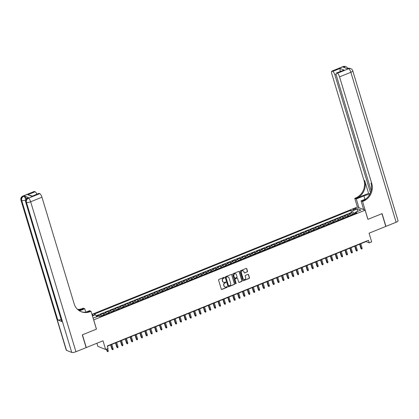 <?xml version="1.0" encoding="UTF-8"?>
<svg xmlns="http://www.w3.org/2000/svg" width="419" height="419" viewBox="0 0 419 419"><rect width="100%" height="100%" fill="white"/><g stroke="black" fill="none" stroke-linecap="round" stroke-linejoin="round"><path stroke-width="0.63" d="M224.432 277.598A0.382 0.346 111.9 0 0 223.987 277.383L218.896 279.442A0.545 0.498 111.9 0 0 218.571 280.133L221.29 289.147A0.545 0.498 111.9 0 0 221.923 289.456L227.014 287.397A0.382 0.346 111.9 0 0 227.051 286.69A0.382 0.346 111.9 0 0 226.799 286.696L226.14 286.963A1.739 1.587 111.9 0 1 224.123 285.978L223.898 285.229A1.739 1.587 111.9 0 1 224.945 283.003L225.605 282.741A0.382 0.346 111.9 0 0 225.642 282.034A0.382 0.346 111.9 0 0 225.396 282.039L224.736 282.306A1.739 1.587 111.9 0 1 222.719 281.322L222.494 280.573A1.739 1.587 111.9 0 1 223.542 278.347L224.202 278.08A0.382 0.346 111.9 0 0 224.432 277.598M223.5 282.27A1.739 1.587 111.9 0 1 222.51 281.238L222.28 280.484A1.739 1.587 111.9 0 1 223.332 278.263L223.992 277.996A0.382 0.346 111.9 0 0 224.123 277.357M221.468 289.403A0.545 0.498 111.9 0 0 221.709 289.372L226.799 287.308A0.382 0.346 111.9 0 0 226.936 286.669M224.903 286.926A1.739 1.587 111.9 0 1 223.914 285.894L223.688 285.145A1.739 1.587 111.9 0 1 224.736 282.919L225.396 282.652A0.382 0.346 111.9 0 0 225.532 282.013M353.961 208.84A1.77 0.477 -16.8 0 0 352.934 209.62A1.77 0.477 -16.8 0 0 355.307 209.38A1.77 0.477 -16.8 0 0 356.328 208.599A1.77 0.477 -16.8 0 0 353.961 208.84M247.205 271.952A0.545 0.498 111.9 0 0 247.535 271.261L246.77 268.731A0.545 0.498 111.9 0 0 246.142 268.422L240.485 270.711A0.545 0.498 111.9 0 0 240.155 271.402L242.879 280.416A0.545 0.498 111.9 0 0 243.507 280.725L249.164 278.436A0.545 0.498 111.9 0 0 249.488 277.745L248.567 274.686A0.545 0.498 111.9 0 0 247.938 274.382L245.518 275.362A0.545 0.498 111.9 0 0 245.188 276.053L245.649 277.572A1.451 1.325 111.9 0 1 243.821 279.436A1.451 1.325 111.9 0 1 243.083 278.604L241.292 272.675A1.451 1.325 111.9 0 1 243.114 270.805A1.451 1.325 111.9 0 1 243.858 271.638L244.157 272.622A0.545 0.498 111.9 0 0 244.785 272.931L246.995 271.868A0.545 0.498 111.9 0 0 247.325 271.172L246.561 268.647A0.545 0.498 111.9 0 0 246.382 268.39M93.699 319.954L96.47 329.135L82.433 334.807L86.283 347.561L103.006 340.799L105.625 349.472L108.065 348.482L107.295 345.937L368.474 240.307L369.244 242.858L371.684 241.873L369.066 233.2L385.784 226.438L381.934 213.685L367.898 219.362L365.127 210.181L93.636 319.927M231.869 274.759A0.545 0.498 111.9 0 0 231.236 274.45L225.584 276.739A0.545 0.498 111.9 0 0 225.254 277.43L227.978 286.444A0.545 0.498 111.9 0 0 228.606 286.753L234.258 284.464A0.545 0.498 111.9 0 0 234.588 283.768L231.655 274.67A0.545 0.498 111.9 0 0 231.482 274.419M233.032 273.722L238.689 271.439A0.545 0.498 111.9 0 1 239.317 271.742L242.041 280.756A0.545 0.498 111.9 0 1 241.711 281.453L239.291 282.427A0.545 0.498 111.9 0 1 238.662 282.123L237.557 278.467A0.545 0.498 111.9 0 0 236.929 278.158L235.321 278.808A0.545 0.498 111.9 0 0 234.996 279.504L236.143 283.312A0.382 0.346 111.9 0 1 235.667 283.799A0.382 0.346 111.9 0 1 235.473 283.579L232.707 274.419A0.545 0.498 111.9 0 1 233.032 273.722M352.646 214.287L352.19 212.768L349.257 213.952L350.027 214.261L348.074 215.052A2.215 0.681 68 0 1 348.954 216.057M347.765 216.262L347.304 214.743L344.376 215.926L345.146 216.235L343.192 217.021A2.215 0.681 68 0 1 344.072 218.032M342.883 218.236L342.423 216.712L339.495 217.901L340.265 218.21L338.311 218.996A2.215 0.681 68 0 1 339.191 220.006M338.002 220.211L337.541 218.687L334.613 219.875L335.383 220.185L333.43 220.97A2.215 0.681 68 0 1 334.304 221.981M333.121 222.185L332.66 220.661L329.732 221.85L330.502 222.159L328.548 222.945A2.215 0.681 68 0 1 329.423 223.956M328.239 224.16L327.778 222.636L324.851 223.825L325.621 224.128L323.667 224.919A2.215 0.681 68 0 1 324.542 225.93M323.358 226.134L322.897 224.61L319.969 225.794L320.734 226.103L318.786 226.894A2.215 0.681 68 0 1 319.66 227.905M318.477 228.109L318.016 226.585L315.088 227.768L315.853 228.077L313.904 228.868A2.215 0.681 68 0 1 314.779 229.879M313.595 230.083L313.134 228.559L310.207 229.743L310.971 230.052L309.018 230.843A2.215 0.681 68 0 1 309.898 231.854M308.709 232.058L308.253 230.534L305.32 231.717L306.09 232.026L304.136 232.817A2.215 0.681 68 0 1 305.016 233.828M303.827 234.032L303.372 232.508L300.439 233.692L301.209 234.001L299.255 234.792A2.215 0.681 68 0 1 300.135 235.803M298.946 236.007L298.49 234.483L295.557 235.667L296.327 235.976L294.374 236.766A2.215 0.681 68 0 1 295.254 237.777M294.065 237.982L293.604 236.457L290.676 237.641L291.446 237.95L289.492 238.741A2.215 0.681 68 0 1 290.372 239.752M289.183 239.951L288.722 238.432L285.795 239.616L286.565 239.925L284.611 240.716A2.215 0.681 68 0 1 285.486 241.726M284.302 241.925L283.841 240.406L280.913 241.59L281.683 241.899L279.73 242.69A2.215 0.681 68 0 1 280.604 243.701M279.421 243.9L278.96 242.381L276.032 243.565L276.802 243.874L274.848 244.665A2.215 0.681 68 0 1 275.723 245.675M274.539 245.874L274.078 244.356L271.151 245.539L271.921 245.848L269.967 246.639A2.215 0.681 68 0 1 270.842 247.65M269.658 247.849L269.197 246.33L266.269 247.514L267.034 247.823L265.086 248.614A2.215 0.681 68 0 1 265.96 249.624M264.777 249.824L264.316 248.305L261.388 249.488L262.153 249.797L260.199 250.588A2.215 0.681 68 0 1 261.079 251.599M259.89 251.798L259.434 250.279L256.507 251.463L257.271 251.772L255.318 252.563A2.215 0.681 68 0 1 256.198 253.574M255.009 253.773L254.553 252.254L251.62 253.437L252.39 253.746L250.436 254.537A2.215 0.681 68 0 1 251.316 255.543M250.127 255.747L249.672 254.228L246.739 255.412L247.509 255.721L245.555 256.512A2.215 0.681 68 0 1 246.435 257.517M245.246 257.722L244.79 256.203L241.857 257.386L242.627 257.695L240.674 258.481A2.215 0.681 68 0 1 241.554 259.492M240.365 259.696L239.904 258.177L236.976 259.361L237.746 259.67L235.792 260.456A2.215 0.681 68 0 1 236.672 261.466M235.483 261.671L235.022 260.147L232.095 261.336L232.864 261.645L230.911 262.43A2.215 0.681 68 0 1 231.786 263.441M230.602 263.645L230.141 262.121L227.213 263.31L227.983 263.619L226.03 264.405A2.215 0.681 68 0 1 226.904 265.416M225.721 265.62L225.26 264.096L222.332 265.285L223.102 265.594L221.148 266.379A2.215 0.681 68 0 1 222.023 267.39M220.839 267.594L220.378 266.07L217.451 267.254L218.215 267.563L216.267 268.354A2.215 0.681 68 0 1 217.142 269.365M215.958 269.569L215.497 268.045L212.569 269.228L213.334 269.537L211.386 270.328A2.215 0.681 68 0 1 212.26 271.339M211.076 271.543L210.616 270.019L207.688 271.203L208.453 271.512L206.499 272.303A2.215 0.681 68 0 1 207.379 273.314M206.19 273.518L205.734 271.994L202.806 273.178L203.571 273.487L201.618 274.277A2.215 0.681 68 0 1 202.497 275.288M201.309 275.493L200.853 273.968L197.92 275.152L198.69 275.461L196.736 276.252A2.215 0.681 68 0 1 197.616 277.263M196.427 277.467L195.972 275.943L193.039 277.127L193.808 277.436L191.855 278.226A2.215 0.681 68 0 1 192.735 279.237M191.546 279.442L191.085 277.917L188.157 279.101L188.927 279.41L186.974 280.201A2.215 0.681 68 0 1 187.853 281.212M186.665 281.416L186.204 279.892L183.276 281.076L184.046 281.385L182.092 282.176A2.215 0.681 68 0 1 182.972 283.186M181.783 283.385L181.322 281.867L178.394 283.05L179.164 283.359L177.211 284.15A2.215 0.681 68 0 1 178.085 285.161M176.902 285.36L176.441 283.841L173.513 285.025L174.283 285.334L172.329 286.125A2.215 0.681 68 0 1 173.204 287.135M172.02 287.334L171.56 285.816L168.632 286.999L169.402 287.308L167.448 288.099A2.215 0.681 68 0 1 168.323 289.11M167.139 289.309L166.678 287.79L163.75 288.974L164.515 289.283L162.567 290.074A2.215 0.681 68 0 1 163.441 291.085M162.258 291.284L161.797 289.765L158.869 290.948L159.634 291.257L157.685 292.048A2.215 0.681 68 0 1 158.56 293.059M157.376 293.258L156.916 291.739L153.988 292.923L154.752 293.232L152.799 294.023A2.215 0.681 68 0 1 153.679 295.034M152.49 295.233L152.034 293.714L149.101 294.897L149.871 295.206L147.917 295.997A2.215 0.681 68 0 1 148.797 297.008M147.608 297.207L147.153 295.688L144.22 296.872L144.99 297.181L143.036 297.972A2.215 0.681 68 0 1 143.916 298.977M142.727 299.182L142.271 297.663L139.338 298.847L140.108 299.156L138.155 299.946A2.215 0.681 68 0 1 139.035 300.952M137.846 301.156L137.385 299.637L134.457 300.821L135.227 301.13L133.273 301.916A2.215 0.681 68 0 1 134.153 302.927M132.964 303.131L132.504 301.612L129.576 302.796L130.346 303.105L128.392 303.89A2.215 0.681 68 0 1 129.272 304.901M128.083 305.105L127.622 303.581L124.694 304.77L125.464 305.079L123.511 305.865A2.215 0.681 68 0 1 124.385 306.876M123.202 307.08L122.741 305.556L119.813 306.745L120.583 307.054L118.629 307.839A2.215 0.681 68 0 1 119.504 308.85M118.32 309.054L117.859 307.53L114.932 308.719L115.702 309.028L113.748 309.814A2.215 0.681 68 0 1 114.623 310.825M113.439 311.029L112.978 309.505L110.05 310.689L110.815 310.998L108.867 311.788A2.215 0.681 68 0 1 109.741 312.799M108.558 313.003L108.097 311.479L105.169 312.663L105.934 312.972L103.985 313.763A2.215 0.681 68 0 1 104.86 314.774M103.676 314.978L103.215 313.454L100.288 314.638L101.052 314.947A2.215 0.681 68 0 1 101.932 315.957M92.358 315.701A1.718 0.466 -16.8 0 0 93.191 315.009A1.718 0.466 -16.8 0 0 92.117 314.894M91.96 314.37L357.339 207.049L365.127 210.181M352.19 212.768L351.483 212.48L350.834 210.338L94.05 314.187L95.527 314.779L96.794 316.848M350.834 210.338L352.311 210.93L357.679 208.762L360.879 210.045L355.511 212.218L356.983 212.81L100.199 316.659L98.727 316.067L93.091 318.136M92.458 316.02L95.527 314.779M98.549 316.141L98.334 315.428L99.099 315.737A2.215 0.681 68 0 1 99.837 316.518M103.215 313.454L103.985 313.763M108.097 311.479L108.867 311.788M112.978 309.505L113.748 309.814M117.859 307.53L118.629 307.839M122.741 305.556L123.511 305.865M127.622 303.581L128.392 303.89M132.504 301.612L133.273 301.916M137.385 299.637L138.155 299.946M142.271 297.663L143.036 297.972M147.153 295.688L147.917 295.997M152.034 293.714L152.799 294.023M156.916 291.739L157.685 292.048M161.797 289.765L162.567 290.074M166.678 287.79L167.448 288.099M171.56 285.816L172.329 286.125M176.441 283.841L177.211 284.15M181.322 281.867L182.092 282.176M186.204 279.892L186.974 280.201M191.085 277.917L191.855 278.226M195.972 275.943L196.736 276.252M200.853 273.968L201.618 274.277M205.734 271.994L206.499 272.303M210.616 270.019L211.386 270.328M215.497 268.045L216.267 268.354M220.378 266.07L221.148 266.379M225.26 264.096L226.03 264.405M230.141 262.121L230.911 262.43M235.022 260.147L235.792 260.456M239.904 258.177L240.674 258.481M244.79 256.203L245.555 256.512M249.672 254.228L250.436 254.537M254.553 252.254L255.318 252.563M259.434 250.279L260.199 250.588M264.316 248.305L265.086 248.614M269.197 246.33L269.967 246.639M274.078 244.356L274.848 244.665M278.96 242.381L279.73 242.69M283.841 240.406L284.611 240.716M288.722 238.432L289.492 238.741M293.604 236.457L294.374 236.766M298.49 234.483L299.255 234.792M303.372 232.508L304.136 232.817M308.253 230.534L309.018 230.843M313.134 228.559L313.904 228.868M318.016 226.585L318.786 226.894M322.897 224.61L323.667 224.919M327.778 222.636L328.548 222.945M332.66 220.661L333.43 220.97M337.541 218.687L338.311 218.996M342.423 216.712L343.192 217.021M347.304 214.743L348.074 215.052M351.483 212.48L96.124 315.753M98.334 315.428L96.401 316.209M355.453 212.627L353.767 213.313L353.982 214.025M96.904 343.266L97.831 346.34L105.625 349.472M107.379 346.214L366.086 241.59L369.244 242.858M365.997 241.307L366.086 241.59M106.814 313.983A2.215 0.681 -112 0 0 105.934 312.972M111.695 312.008A2.215 0.681 -112 0 0 110.815 310.998M116.576 310.034A2.215 0.681 -112 0 0 115.702 309.028M121.458 308.059A2.215 0.681 -112 0 0 120.583 307.054M126.339 306.09A2.215 0.681 -112 0 0 125.464 305.079M131.22 304.115A2.215 0.681 -112 0 0 130.346 303.105M136.102 302.141A2.215 0.681 -112 0 0 135.227 301.13M140.988 300.166A2.215 0.681 -112 0 0 140.108 299.156M145.87 298.192A2.215 0.681 -112 0 0 144.99 297.181M150.751 296.217A2.215 0.681 -112 0 0 149.871 295.206M155.632 294.243A2.215 0.681 -112 0 0 154.752 293.232M160.514 292.268A2.215 0.681 -112 0 0 159.634 291.257M165.395 290.294A2.215 0.681 -112 0 0 164.515 289.283M170.276 288.319A2.215 0.681 -112 0 0 169.402 287.308M175.158 286.345A2.215 0.681 -112 0 0 174.283 285.334M180.039 284.37A2.215 0.681 -112 0 0 179.164 283.359M184.92 282.396A2.215 0.681 -112 0 0 184.046 281.385M189.802 280.421A2.215 0.681 -112 0 0 188.927 279.41M194.688 278.446A2.215 0.681 -112 0 0 193.808 277.436M199.57 276.472A2.215 0.681 -112 0 0 198.69 275.461M204.451 274.497A2.215 0.681 -112 0 0 203.571 273.487M209.332 272.523A2.215 0.681 -112 0 0 208.453 271.512M214.214 270.548A2.215 0.681 -112 0 0 213.334 269.537M219.095 268.574A2.215 0.681 -112 0 0 218.215 267.563M223.976 266.599A2.215 0.681 -112 0 0 223.102 265.594M228.858 264.625A2.215 0.681 -112 0 0 227.983 263.619M233.739 262.655A2.215 0.681 -112 0 0 232.864 261.645M238.621 260.681A2.215 0.681 -112 0 0 237.746 259.67M243.507 258.706A2.215 0.681 -112 0 0 242.627 257.695M248.388 256.732A2.215 0.681 -112 0 0 247.509 255.721M253.27 254.757A2.215 0.681 -112 0 0 252.39 253.746M258.151 252.783A2.215 0.681 -112 0 0 257.271 251.772M263.032 250.808A2.215 0.681 -112 0 0 262.153 249.797M267.914 248.834A2.215 0.681 -112 0 0 267.034 247.823M272.795 246.859A2.215 0.681 -112 0 0 271.921 245.848M277.677 244.885A2.215 0.681 -112 0 0 276.802 243.874M282.558 242.91A2.215 0.681 -112 0 0 281.683 241.899M287.439 240.935A2.215 0.681 -112 0 0 286.565 239.925M292.321 238.961A2.215 0.681 -112 0 0 291.446 237.95M297.207 236.986A2.215 0.681 -112 0 0 296.327 235.976M302.089 235.012A2.215 0.681 -112 0 0 301.209 234.001M306.97 233.037A2.215 0.681 -112 0 0 306.09 232.026M311.851 231.063A2.215 0.681 -112 0 0 310.971 230.052M316.733 229.088A2.215 0.681 -112 0 0 315.853 228.077M321.614 227.114A2.215 0.681 -112 0 0 320.734 226.103M326.495 225.139A2.215 0.681 -112 0 0 325.621 224.128M331.377 223.165A2.215 0.681 -112 0 0 330.502 222.159M336.258 221.19A2.215 0.681 -112 0 0 335.383 220.185M341.139 219.221A2.215 0.681 -112 0 0 340.265 218.21M346.021 217.246A2.215 0.681 -112 0 0 345.146 216.235M355.511 212.218L355.343 213.475M350.907 215.272A2.215 0.681 -112 0 0 350.027 214.261M353.767 213.313L352.311 210.93M357.679 208.762L357.25 211.516M228.151 286.701A0.545 0.498 111.9 0 0 228.397 286.664L234.048 284.381A0.545 0.498 111.9 0 0 234.378 283.684L231.655 274.67M226.323 277.226A0.382 0.346 111.9 0 0 226.092 277.713L228.481 285.622A0.382 0.346 111.9 0 0 228.921 285.837L229.617 285.554A1.739 1.587 111.9 0 0 230.665 283.333L229.031 277.928A1.739 1.587 111.9 0 0 227.014 276.943L226.108 277.142A0.382 0.346 111.9 0 0 225.883 277.624L226.092 277.713M228.575 285.779A0.382 0.346 111.9 0 1 228.271 285.538L225.883 277.624M228.041 276.896A1.739 1.587 111.9 0 0 226.805 276.859L227.014 276.943M226.108 277.142L226.805 276.859M238.835 282.375A0.545 0.498 111.9 0 0 239.081 282.343L241.501 281.364A0.545 0.498 111.9 0 0 241.831 280.672L239.108 271.659A0.545 0.498 111.9 0 0 238.93 271.402M237.17 278.127A0.545 0.498 111.9 0 0 236.719 278.075L235.111 278.724A0.545 0.498 111.9 0 0 234.781 279.421L236.143 283.312M235.567 283.736A0.382 0.346 111.9 0 0 235.934 283.223M236.41 274.675A1.451 1.325 111.9 0 0 234.231 274.188A1.451 1.325 111.9 0 0 233.849 275.712L234.478 277.802A0.545 0.498 111.9 0 0 235.111 278.111L236.714 277.462A0.545 0.498 111.9 0 0 237.044 276.765L236.41 274.675M235.567 273.806A1.451 1.325 111.9 0 0 233.64 275.629L233.849 275.712M234.656 278.059A0.545 0.498 111.9 0 1 234.268 277.718L233.64 275.629M244.329 272.879A0.545 0.498 111.9 0 0 244.576 272.848L246.995 271.868M243.01 270.768A1.451 1.325 111.9 0 0 241.082 272.586L241.292 272.675M243.722 279.389A1.451 1.325 111.9 0 1 242.873 278.52L241.082 272.586M243.057 280.672A0.545 0.498 111.9 0 0 243.298 280.641L248.954 278.352A0.545 0.498 111.9 0 0 249.279 277.656L248.357 274.602A0.545 0.498 111.9 0 0 248.179 274.351M108.264 350.813L108.186 351.525L107.699 351.719L107.007 351.017L108.264 350.813L107.615 348.666M107.699 351.719L106.735 349.022M107.007 351.017L106.442 349.142M28.675 197.7L27.942 197.993A3.321 1.021 -112 0 0 27.623 197.978L28.351 197.679A3.321 1.021 68 0 1 28.675 197.7L24.464 196.008A3.321 1.021 68 0 1 26.397 198.836M82.286 334.87L96.422 329.151L91.028 311.301L90.2 311.636A13.837 12.622 -68.1 0 1 81.186 311.72A13.837 12.622 -68.1 0 1 74.147 303.817L41.958 197.202L30.655 201.775L75.933 351.745L86.136 347.623L82.286 334.87M85.795 312.186L84.769 308.782L79.537 310.898M84.769 308.782L83.24 308.169L82.412 308.504A13.837 12.622 -68.1 0 1 77.588 309.421M78.945 310.516L83.166 308.808A13.837 12.622 -68.1 0 1 77.908 309.714M91.028 311.301L89.504 310.683L85.722 312.213M75.933 351.745A3.321 0.901 163.2 0 1 71.743 352.426L26.465 202.45L25.936 202.241A3.321 3.027 111.9 0 1 27.942 197.993L28.466 198.208L39.768 193.636L39.15 193.384A3.321 1.021 68 0 0 38.826 193.369L31.823 196.349L27.806 194.73L35.128 191.771L34.505 191.52L23.207 196.092L24.464 196.008M35.128 191.771A3.321 1.021 68 0 1 36.877 194.159M61.164 319.524A3.321 0.901 163.2 0 1 57.764 319.912L21.725 200.549L21.201 200.334A3.321 3.027 111.9 0 1 23.207 196.092A3.321 1.021 -112 0 0 22.883 196.071L34.185 191.504A3.321 1.021 68 0 1 34.505 191.52M71.743 352.426L66.48 350.31A3.321 0.901 163.2 0 1 66.228 350.085L20.95 200.109A3.321 0.901 -16.8 0 0 21.201 200.334L66.48 350.31M57.764 319.912L61.975 321.609A3.321 0.901 163.2 0 1 61.724 321.383L25.685 202.016A3.321 0.901 -16.8 0 0 25.936 202.241L61.975 321.609M39.768 193.636A3.321 1.021 68 0 1 41.958 197.202M90.2 311.636L89.441 311.327A13.837 12.622 -68.1 0 1 80.809 311.563M27.806 194.73L32.195 196.05M343.082 66.579A3.321 3.321 0 0 1 345.57 66.574A3.321 3.027 111.9 0 0 343.407 66.595L332.105 71.167A3.321 1.021 -112 0 0 331.78 71.146L343.082 66.579A3.321 1.021 68 0 1 343.407 66.595L343.931 66.81L343.198 67.103L347.409 68.795L348.666 68.711A3.321 1.021 68 0 1 350.855 72.283L339.552 76.85A3.321 1.021 -112 0 0 337.368 73.283L348.666 68.711A3.321 3.027 -68.1 0 1 350.829 68.69A3.321 3.321 0 0 1 352.772 70.811A3.321 0.901 -16.8 0 1 350.855 72.283L396.133 222.253L385.93 226.38L382.081 213.627L367.95 219.341L362.555 201.487L363.388 201.151A13.837 12.622 111.9 0 0 371.742 183.464L339.552 76.85M369.715 194.442A6.227 1.686 -16.8 0 0 363.933 195.883L356.297 198.973L354.767 198.355L355.6 198.019A13.837 12.622 111.9 0 0 363.954 180.332L331.764 73.718A3.321 1.021 -112 0 1 331.78 71.146M363.661 209.589L361.031 200.874L366.017 198.857M361.031 200.874L362.555 201.487M368.563 193.389L356.354 198.323A13.837 12.622 111.9 0 0 364.708 180.636L368.563 193.389L369.967 193.955M340.752 71.267L340.139 71.015L340.045 68.454L344.067 70.073L336.745 73.032L337.368 73.283M336.745 73.032A3.321 1.021 -112 0 0 336.426 73.016A3.321 1.021 -112 0 0 336.405 75.588L371.161 190.703M352.772 70.811L398.05 220.787A3.321 0.901 163.2 0 1 396.133 222.253M358.926 207.688L356.297 198.973M357.402 207.075L354.767 198.355M370.485 192.813L334.912 74.985A3.321 1.021 -112 0 0 332.723 71.419L340.045 68.454M332.105 71.167L332.723 71.419M340.139 71.015A3.321 1.021 68 0 1 340.333 71.434M363.388 201.151L362.629 200.848A13.837 12.622 111.9 0 0 370.983 183.161L371.742 183.464M344.067 70.073L336.426 73.016M362.697 209.201L363.451 208.898M363.524 209.139L363.032 209.338M101.827 315.779L103.325 314.988L104.216 314.962A1.467 0.45 68 0 1 104.305 314.999M103.488 315.46L102.901 315.696M113.146 348.844L113.067 349.551L112.58 349.745L111.889 349.043L113.146 348.844L111.81 344.423M112.58 349.745L110.93 344.779M111.889 349.043L110.637 344.9M106.709 313.805L108.207 313.014L109.118 312.983A1.467 0.45 68 0 1 109.186 313.024M108.369 313.485L107.783 313.721M118.027 346.869L117.949 347.576L117.461 347.77L116.77 347.068L118.027 346.869L116.692 342.449M117.461 347.77L115.817 342.805M116.77 347.068L115.518 342.925M111.59 311.83L113.088 311.039L113.999 311.013A1.467 0.45 68 0 1 114.068 311.05M113.25 311.511L112.664 311.752M122.908 344.895L122.83 345.602L122.343 345.801L121.651 345.094L122.908 344.895L121.573 340.474M122.343 345.801L120.698 340.83M121.651 345.094L120.4 340.951M116.472 309.856L117.975 309.065L118.881 309.039A1.467 0.45 68 0 1 118.954 309.075M118.132 309.536L117.545 309.777M127.79 342.92L127.711 343.627L127.224 343.826L126.533 343.119L127.79 342.92L126.459 338.5M127.224 343.826L125.58 338.856M126.533 343.119L125.281 338.976M121.353 307.881L122.856 307.09L123.762 307.064A1.467 0.45 68 0 1 123.835 307.101M123.013 307.562L122.427 307.803M132.671 340.946L132.593 341.653L132.105 341.852L131.414 341.145L132.671 340.946L131.341 336.525M132.105 341.852L130.461 336.881M131.414 341.145L130.162 337.002M126.234 305.907L128.623 305.09A1.467 0.45 68 0 1 128.717 305.126M127.895 305.587L127.308 305.828M137.552 338.971L137.474 339.678L136.987 339.877L136.295 339.175L137.552 338.971L136.222 334.551M136.987 339.877L135.342 334.907M136.295 339.175L135.044 335.027M131.116 303.932L132.619 303.141L133.525 303.115A1.467 0.45 68 0 1 133.598 303.152M132.776 303.613L132.189 303.854M142.439 336.996L142.355 337.704L141.868 337.903L141.177 337.201L142.439 336.996L141.103 332.576M141.868 337.903L140.224 332.932M141.177 337.201L139.925 333.053M135.997 301.958L137.5 301.167L138.411 301.141A1.467 0.45 68 0 1 138.48 301.177M137.657 301.643L137.071 301.879M147.32 335.022L147.237 335.729L146.75 335.928L146.058 335.226L147.32 335.022L145.985 330.601M146.75 335.928L145.105 330.958M146.058 335.226L144.806 331.078M140.878 299.983L142.381 299.192L143.293 299.166A1.467 0.45 68 0 1 143.361 299.203M142.539 299.669L141.952 299.904M152.202 333.047L152.123 333.754L151.631 333.953L150.945 333.252L152.202 333.047L150.866 328.627M151.631 333.953L149.986 328.983M150.945 333.252L149.693 329.104M145.765 298.009L147.263 297.218L148.174 297.191A1.467 0.45 68 0 1 148.242 297.228M147.42 297.694L146.839 297.93M157.083 331.073L157.005 331.78L156.512 331.979L155.826 331.277L157.083 331.073L155.748 326.652M156.512 331.979L154.868 327.009M155.826 331.277L154.574 327.129M150.646 296.039L152.144 295.243L153.055 295.217A1.467 0.45 68 0 1 153.124 295.254M152.307 295.72L151.72 295.955M161.964 329.098L161.886 329.805L161.399 330.004L160.707 329.303L161.964 329.098L160.629 324.678M161.399 330.004L159.749 325.034M160.707 329.303L159.456 325.154M155.528 294.065L157.025 293.269L157.937 293.242A1.467 0.45 68 0 1 158.005 293.279M157.188 293.745L156.601 293.981M166.846 327.124L166.767 327.831L166.28 328.03L165.589 327.328L166.846 327.124L165.51 322.703M166.28 328.03L164.63 323.059M165.589 327.328L164.337 323.18M160.409 292.09L161.907 291.294L162.797 291.268A1.467 0.45 68 0 1 162.886 291.305M162.069 291.771L161.483 292.006M171.727 325.149L171.649 325.856L171.162 326.055L170.47 325.354L171.727 325.149L170.392 320.729M171.162 326.055L169.517 321.085M170.47 325.354L169.218 321.205M165.29 290.116L166.793 289.32L167.7 289.293A1.467 0.45 68 0 1 167.768 289.33M166.951 289.796L166.364 290.032M176.609 323.175L176.53 323.882L176.043 324.081L175.352 323.379L176.609 323.175L175.273 318.754M176.043 324.081L174.398 319.11M175.352 323.379L174.1 319.231M170.172 288.141L171.675 287.345L172.581 287.319A1.467 0.45 68 0 1 172.654 287.361M171.832 287.822L171.245 288.057M181.49 321.2L181.411 321.907L180.924 322.106L180.233 321.404L181.49 321.2L180.16 316.78M180.924 322.106L179.28 317.136M180.233 321.404L178.981 317.256M175.053 286.167L176.556 285.37L177.462 285.344A1.467 0.45 68 0 1 177.536 285.386M176.713 285.847L176.127 286.083M186.371 319.226L186.293 319.933L185.806 320.132L185.114 319.43L186.371 319.226L185.041 314.81M185.806 320.132L184.161 315.161M185.114 319.43L183.862 315.282M179.934 284.192L181.437 283.401L182.344 283.37A1.467 0.45 68 0 1 182.417 283.412M181.595 283.873L181.008 284.108M191.253 317.251L191.174 317.958L190.687 318.157L189.996 317.455L191.253 317.251L189.922 312.836M190.687 318.157L189.042 313.187M189.996 317.455L188.744 313.307M184.816 282.217L187.204 281.395A1.467 0.45 68 0 1 187.298 281.437M186.476 281.898L185.889 282.134M196.139 315.277L196.055 315.989L195.568 316.183L194.877 315.481L196.139 315.277L194.804 310.861M195.568 316.183L193.924 311.212M194.877 315.481L193.625 311.333M189.697 280.243L191.2 279.452L192.112 279.421A1.467 0.45 68 0 1 192.18 279.463M191.357 279.923L190.771 280.159M201.02 313.302L200.937 314.014L200.45 314.208L199.758 313.506L201.02 313.302L199.685 308.887M200.45 314.208L198.805 309.238M199.758 313.506L198.506 309.358M194.578 278.268L196.082 277.478L196.993 277.446A1.467 0.45 68 0 1 197.061 277.488M196.239 277.949L195.652 278.185M205.902 311.327L205.823 312.04L205.331 312.234L204.645 311.532L205.902 311.327L204.566 306.912M205.331 312.234L203.686 307.268M204.645 311.532L203.393 307.384M199.465 276.294L200.963 275.503L201.874 275.472A1.467 0.45 68 0 1 201.942 275.513M201.12 275.974L200.539 276.21M210.783 309.353L210.705 310.065L210.212 310.259L209.526 309.557L210.783 309.353L209.448 304.938M210.212 310.259L208.568 305.294M209.526 309.557L208.274 305.409M204.346 274.319L205.844 273.528L206.756 273.497A1.467 0.45 68 0 1 206.824 273.539M206.007 274L205.42 274.236M215.665 307.378L215.586 308.091L215.099 308.284L214.408 307.583L215.665 307.378L214.329 302.963M215.099 308.284L213.449 303.319M214.408 307.583L213.156 303.44M209.228 272.345L210.726 271.554L211.637 271.522A1.467 0.45 68 0 1 211.705 271.564M210.888 272.025L210.301 272.261M220.546 305.409L220.467 306.116L219.98 306.31L219.289 305.608L220.546 305.409L219.21 300.989M219.98 306.31L218.33 301.345M219.289 305.608L218.037 301.465M214.109 270.37L215.607 269.579L216.518 269.553A1.467 0.45 68 0 1 216.586 269.59M215.769 270.051L215.183 270.286M225.427 303.435L225.349 304.142L224.862 304.341L224.17 303.634L225.427 303.435L224.092 299.014M224.862 304.341L223.217 299.37M224.17 303.634L222.918 299.491M218.99 268.396L221.379 267.579A1.467 0.45 68 0 1 221.468 267.615M220.651 268.076L220.064 268.317M230.309 301.46L230.23 302.167L229.743 302.366L229.052 301.659L230.309 301.46L228.973 297.04M229.743 302.366L228.098 297.396M229.052 301.659L227.8 297.516M223.872 266.421L225.375 265.63L226.281 265.604A1.467 0.45 68 0 1 226.354 265.641M225.532 266.102L224.945 266.343M235.19 299.485L235.111 300.193L234.624 300.392L233.933 299.685L235.19 299.485L233.86 295.065M234.624 300.392L232.98 295.421M233.933 299.685L232.681 295.542M228.753 264.447L230.256 263.656L231.162 263.63A1.467 0.45 68 0 1 231.236 263.666M230.413 264.127L229.827 264.368M240.071 297.511L239.993 298.218L239.506 298.417L238.814 297.71L240.071 297.511L238.741 293.091M239.506 298.417L237.861 293.447M238.814 297.71L237.563 293.567M233.634 262.472L235.138 261.681L236.044 261.655A1.467 0.45 68 0 1 236.117 261.692M235.295 262.153L234.708 262.394M244.953 295.536L244.874 296.243L244.387 296.443L243.696 295.741L244.953 295.536L243.622 291.116M244.387 296.443L242.742 291.472M243.696 295.741L242.444 291.593M238.516 260.498L240.019 259.707L240.93 259.68A1.467 0.45 68 0 1 240.998 259.717M240.176 260.178L239.589 260.419M249.839 293.562L249.755 294.269L249.268 294.468L248.577 293.766L249.839 293.562L248.504 289.141M249.268 294.468L247.624 289.498M248.577 293.766L247.325 289.618M243.397 258.523L244.9 257.732L245.812 257.706A1.467 0.45 68 0 1 245.88 257.743M245.057 258.209L244.471 258.444M254.721 291.587L254.642 292.294L254.15 292.493L253.464 291.792L254.721 291.587L253.385 287.167M254.15 292.493L252.505 287.523M253.464 291.792L252.207 287.644M248.278 256.548L249.782 255.758L250.693 255.731A1.467 0.45 68 0 1 250.761 255.768M249.939 256.234L249.357 256.47M259.602 289.613L259.523 290.32L259.031 290.519L258.345 289.817L259.602 289.613L258.266 285.192M259.031 290.519L257.386 285.549M258.345 289.817L257.093 285.669M253.165 254.574L254.663 253.783L255.574 253.757A1.467 0.45 68 0 1 255.642 253.794M254.82 254.26L254.239 254.495M264.483 287.638L264.405 288.345L263.912 288.544L263.226 287.843L264.483 287.638L263.148 283.218M263.912 288.544L262.268 283.574M263.226 287.843L261.975 283.694M258.046 252.605L259.544 251.809L260.456 251.782A1.467 0.45 68 0 1 260.524 251.819M259.707 252.285L259.12 252.521M269.365 285.664L269.286 286.371L268.799 286.57L268.108 285.868L269.365 285.664L268.029 281.243M268.799 286.57L267.149 281.599M268.108 285.868L266.856 281.72M262.928 250.63L264.426 249.834L265.337 249.808A1.467 0.45 68 0 1 265.405 249.844M264.588 250.311L264.001 250.546M274.246 283.689L274.167 284.396L273.68 284.595L272.989 283.893L274.246 283.689L272.91 279.269M273.68 284.595L272.036 279.625M272.989 283.893L271.737 279.745M267.809 248.656L269.307 247.859L270.218 247.833A1.467 0.45 68 0 1 270.286 247.87M269.469 248.336L268.883 248.572M279.127 281.715L279.049 282.422L278.562 282.621L277.87 281.919L279.127 281.715L277.792 277.294M278.562 282.621L276.917 277.65M277.87 281.919L276.619 277.771M272.69 246.681L274.194 245.885L275.1 245.859A1.467 0.45 68 0 1 275.168 245.901M274.351 246.362L273.764 246.597M284.009 279.74L283.93 280.447L283.443 280.646L282.752 279.944L284.009 279.74L282.673 275.32M283.443 280.646L281.798 275.676M282.752 279.944L281.5 275.796M277.572 244.706L279.075 243.91L279.96 243.884A1.467 0.45 68 0 1 280.054 243.926M279.232 244.387L278.645 244.623M288.89 277.766L288.811 278.473L288.324 278.672L287.633 277.97L288.89 277.766L287.56 273.345M288.324 278.672L286.68 273.701M287.633 277.97L286.381 273.822M282.453 242.732L283.956 241.936L284.862 241.91A1.467 0.45 68 0 1 284.936 241.952M284.113 242.412L283.527 242.648M293.771 275.791L293.693 276.498L293.206 276.697L292.514 275.995L293.771 275.791L292.441 271.376M293.206 276.697L291.561 271.727M292.514 275.995L291.263 271.847M287.334 240.757L288.838 239.967L289.744 239.935A1.467 0.45 68 0 1 289.817 239.977M288.995 240.438L288.408 240.674M298.653 273.817L298.574 274.524L298.087 274.723L297.396 274.021L298.653 273.817L297.322 269.401M298.087 274.723L296.443 269.752M297.396 274.021L296.144 269.873M292.216 238.783L293.719 237.992L294.63 237.961A1.467 0.45 68 0 1 294.698 238.002M293.876 238.463L293.29 238.699M303.539 271.842L303.456 272.554L302.968 272.748L302.277 272.046L303.539 271.842L302.204 267.427M302.968 272.748L301.324 267.778M302.277 272.046L301.025 267.898M297.097 236.808L298.6 236.017L299.512 235.986A1.467 0.45 68 0 1 299.58 236.028M298.757 236.489L298.171 236.725M308.421 269.867L308.342 270.58L307.85 270.774L307.164 270.072L308.421 269.867L307.085 265.452M307.85 270.774L306.205 265.808M307.164 270.072L305.912 265.924M301.979 234.834L303.482 234.043L304.393 234.012A1.467 0.45 68 0 1 304.461 234.053M303.639 234.514L303.057 234.75M313.302 267.893L313.223 268.605L312.731 268.799L312.045 268.097L313.302 267.893L311.966 263.478M312.731 268.799L311.087 263.834M312.045 268.097L310.793 263.949M306.865 232.859L308.363 232.068L309.274 232.037A1.467 0.45 68 0 1 309.342 232.079M308.52 232.54L307.939 232.775M318.183 265.918L318.105 266.631L317.612 266.824L316.926 266.123L318.183 265.918L316.848 261.503M317.612 266.824L315.968 261.859M316.926 266.123L315.675 261.98M311.746 230.885L313.244 230.094L314.135 230.068A1.467 0.45 68 0 1 314.224 230.104M313.407 230.565L312.82 230.801M323.065 263.944L322.986 264.656L322.499 264.85L321.808 264.148L323.065 263.944L321.729 259.529M322.499 264.85L320.849 259.885M321.808 264.148L320.556 260.005M316.628 228.91L318.126 228.119L319.037 228.088A1.467 0.45 68 0 1 319.105 228.13M318.288 228.591L317.702 228.826M327.946 261.975L327.868 262.682L327.38 262.875L326.689 262.174L327.946 261.975L326.611 257.554M327.38 262.875L325.736 257.91M326.689 262.174L325.437 258.031M321.509 226.936L323.007 226.145L323.918 226.119A1.467 0.45 68 0 1 323.987 226.155M323.169 226.616L322.583 226.852M332.827 260L332.749 260.707L332.262 260.906L331.57 260.199L332.827 260L331.492 255.58M332.262 260.906L330.617 255.936M331.57 260.199L330.319 256.056M326.391 224.961L327.894 224.17L328.8 224.144A1.467 0.45 68 0 1 328.868 224.181M328.051 224.642L327.464 224.883M337.709 258.025L337.63 258.733L337.143 258.932L336.452 258.224L337.709 258.025L336.373 253.605M337.143 258.932L335.499 253.961M336.452 258.224L335.2 254.082M331.272 222.987L332.775 222.196L333.681 222.17A1.467 0.45 68 0 1 333.754 222.206M332.932 222.667L332.346 222.908M342.59 256.051L342.512 256.758L342.024 256.957L341.333 256.25L342.59 256.051L341.26 251.63M342.024 256.957L340.38 251.987M341.333 256.25L340.081 252.107M336.153 221.012L338.542 220.195A1.467 0.45 68 0 1 338.636 220.232M337.814 220.693L337.227 220.933M347.471 254.076L347.393 254.783L346.906 254.982L346.214 254.275L347.471 254.076L346.141 249.656M346.906 254.982L345.261 250.012M346.214 254.275L344.963 250.133M341.035 219.037L342.538 218.247L343.444 218.22A1.467 0.45 68 0 1 343.517 218.257M342.695 218.718L342.108 218.959M352.353 252.102L352.274 252.809L351.787 253.008L351.096 252.306L352.353 252.102L351.022 247.681M351.787 253.008L350.143 248.038M351.096 252.306L349.844 248.158M345.916 217.063L347.419 216.272L348.33 216.246A1.467 0.45 68 0 1 348.399 216.283M347.576 216.743L346.99 216.984M357.239 250.127L357.156 250.834L356.669 251.033L355.977 250.332L357.239 250.127L355.904 245.707M356.669 251.033L355.024 246.063M355.977 250.332L354.725 246.183M350.797 215.088L352.3 214.298L353.212 214.271A1.467 0.45 68 0 1 353.28 214.308M352.458 214.774L351.871 215.01M362.121 248.153L362.042 248.86L361.55 249.059L360.864 248.357L362.121 248.153L360.785 243.732M361.55 249.059L359.905 244.088M360.864 248.357L359.612 244.209M101.052 314.947L99.099 315.737M83.166 308.808L82.412 308.504M39.15 193.384L31.823 196.349M25.852 199.659A3.321 1.021 -112 0 0 23.731 196.302A3.321 3.027 -68.1 0 0 21.725 200.549A3.321 0.901 -16.8 0 0 25.737 199.942M30.655 201.775A3.321 1.021 -112 0 0 28.466 198.208A3.321 3.027 -68.1 0 0 26.465 202.45A3.321 0.901 -16.8 0 0 30.655 201.775M356.354 198.323L355.6 198.019M364.708 180.636L363.954 180.332M336.153 74.482L334.912 74.985M347.822 68.48A3.321 1.021 68 0 1 348.142 68.501A3.321 3.027 111.9 0 1 350.305 68.48A3.321 3.321 0 0 0 347.822 68.48L347.225 68.721M347.864 68.465A3.321 3.321 0 0 0 346.094 66.789A3.321 3.027 -68.1 0 0 343.931 66.81A3.321 1.021 68 0 1 344.926 67.799M364.965 199.287L363.933 195.883M104.216 314.962L101.896 315.895M109.097 312.988L106.777 313.925M113.978 311.013L111.658 311.951M118.86 309.039L116.54 309.976M123.741 307.064L121.421 308.002M128.623 305.09L126.308 306.027M133.504 303.115L131.189 304.053M138.385 301.141L136.07 302.078M143.267 299.166L140.952 300.104M148.148 297.191L145.833 298.129M153.029 295.217L150.714 296.154M157.916 293.242L155.596 294.18M162.797 291.268L160.477 292.205M167.679 289.293L165.358 290.231M172.56 287.319L170.24 288.256M177.441 285.344L175.121 286.282M182.323 283.37L180.008 284.307M187.204 281.395L184.889 282.333M192.085 279.421L189.77 280.358M196.967 277.446L194.652 278.384M201.848 275.472L199.533 276.409M206.735 273.497L204.414 274.435M211.616 271.528L209.296 272.46M216.497 269.553L214.177 270.491M221.379 267.579L219.058 268.516M226.26 265.604L223.94 266.542M231.141 263.63L228.821 264.567M236.023 261.655L233.708 262.593M240.904 259.68L238.589 260.618M245.785 257.706L243.47 258.643M250.667 255.731L248.352 256.669M255.548 253.757L253.233 254.694M260.435 251.782L258.114 252.72M265.316 249.808L262.996 250.745M270.197 247.833L267.877 248.771M275.079 245.859L272.759 246.796M279.96 243.884L277.64 244.822M284.841 241.91L282.526 242.847M289.723 239.935L287.408 240.873M294.604 237.961L292.289 238.898M299.485 235.986L297.171 236.924M304.367 234.012L302.052 234.949M309.248 232.037L306.933 232.974M314.135 230.068L311.815 231M319.016 228.093L316.696 229.025M323.897 226.119L321.577 227.056M328.779 224.144L326.459 225.082M333.66 222.17L331.34 223.107M338.542 220.195L336.227 221.132M343.423 218.22L341.108 219.158M348.304 216.246L345.989 217.183M353.186 214.271L350.871 215.209M22.883 196.071A3.321 3.321 0 0 0 20.95 200.109M27.623 197.978A3.321 3.321 0 0 0 25.685 202.016M350.305 68.48L350.829 68.69M345.57 66.574L346.094 66.789"/></g></svg>
